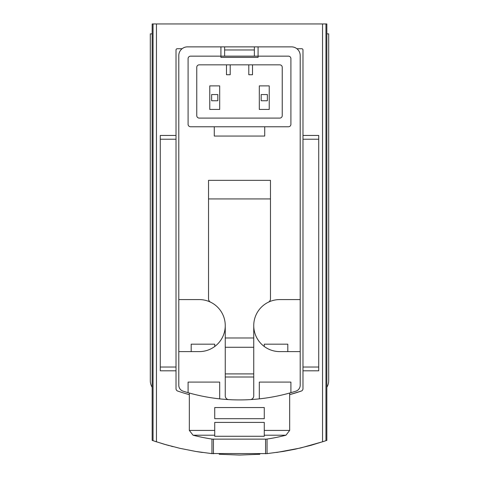 <?xml version="1.0" encoding="UTF-8"?>
<svg xmlns="http://www.w3.org/2000/svg" width="479" height="479" viewBox="0 0 479 479"><rect width="100%" height="100%" fill="white"/><g stroke="black" fill="none" stroke-linecap="round" stroke-linejoin="round"><path stroke-width="0.72" d="M326.834 387.248A12.388 12.388 0 0 0 328.696 380.721L328.696 33.859L326.834 33.859L326.834 440.399L325.959 440.698L325.959 23.95L152.166 23.95L152.166 33.859L150.304 33.859L150.304 380.721A12.388 12.388 0 0 0 152.166 387.248L152.166 33.859M266.869 453.649L283.137 451.469L295.106 449.206L310.877 445.356L325.959 440.698M267.246 453.607L210.916 453.517M152.166 387.248L152.166 440.399L164.213 444.243L179.93 448.332L195.863 451.469L212.131 453.649M173.057 446.668L170.979 446.129M169.027 445.602L167.943 445.302M167.369 445.147L154.801 441.291M196.366 451.553L202.336 452.463M219.202 454.278L239.53 455.05M239.787 455.05L259.828 454.278M276.664 452.463L300.668 447.967L324.169 441.303M191.187 344.179L191.187 351.61L191.187 344.179L214.724 344.179L214.724 346.503L214.724 344.179M264.276 344.179L264.276 346.503L264.276 344.179L287.813 344.179L287.813 351.61L287.813 344.179M300.201 351.61L300.201 55.54A8.67 8.67 0 0 0 291.531 46.87L258.079 46.87L258.079 56.157L220.921 56.157L220.921 46.87L187.469 46.87A8.67 8.67 0 0 0 178.799 55.54L178.799 385.26A6.191 6.191 0 0 0 183.116 391.163A185.816 185.816 0 0 0 295.884 391.163A6.191 6.191 0 0 0 300.201 385.26L300.201 351.61L279.76 351.61A26.016 26.016 0 0 1 253.744 325.594L253.744 337.982L225.256 337.982L225.256 395.905A3.718 3.718 0 0 0 228.752 399.612A185.816 185.816 0 0 0 250.248 399.612A3.718 3.718 0 0 0 253.744 395.905L253.744 337.982M182.104 48.726L177.248 48.726A1.239 1.239 0 0 0 176.015 49.966L176.015 388.703A2.479 2.479 0 0 0 177.679 391.044A189.534 189.534 0 0 0 189.331 394.648M289.669 394.648A189.534 189.534 0 0 0 301.321 391.044L289.669 394.654M211.952 453.631L211.952 439.063M267.048 453.631L267.048 439.063M302.985 135.443L318.721 135.443L318.721 139.227L302.985 139.227L302.985 49.966A1.239 1.239 0 0 0 301.752 48.726L296.896 48.726M264.276 430.417L264.276 436.267L214.724 436.267L214.724 422.406L264.276 422.406L264.276 435.213L264.276 430.417L289.669 430.417L289.669 393.019M214.724 435.213L214.724 430.417L214.724 435.213L193.043 435.213A185.816 185.816 0 0 0 212.431 439.129L266.569 439.129A185.816 185.816 0 0 0 285.957 435.213L289.669 430.417M214.724 430.417L189.331 430.417L189.331 393.019M214.724 418.694L214.724 407.545L264.276 407.545L264.276 418.694L214.724 418.694M326.834 33.859L326.834 23.95L325.959 23.95M301.321 391.044A2.479 2.479 0 0 0 302.985 388.703L302.985 139.227M318.721 139.227L318.721 370.812L302.985 370.812M176.015 135.443L160.279 135.443L160.279 370.812L176.015 370.812M211.628 100.758L217.819 100.758L217.819 94.561L211.628 94.561L211.628 100.758M261.181 100.758L267.372 100.758L267.372 94.561L261.181 94.561L261.181 100.758M254.367 56.157L254.367 49.966L224.633 49.966L224.633 56.157M264.719 126.767L264.719 136.06L214.281 136.06L214.281 126.767M224.633 49.966L224.633 46.87L187.469 46.87M178.799 299.579L199.24 299.579A26.016 26.016 0 0 1 210.622 302.201A3.718 3.718 0 0 1 208.533 298.86L208.533 180.349L270.467 180.349L270.467 198.929L208.533 198.929M300.201 55.54L300.201 299.579L279.76 299.579A26.016 26.016 0 0 0 268.378 302.201A3.718 3.718 0 0 0 270.467 298.86L270.467 198.929M288.43 126.767L190.57 126.767A2.479 2.479 0 0 1 188.091 124.295L188.091 58.636A2.479 2.479 0 0 1 190.57 56.157L220.921 56.157L220.921 57.396L258.079 57.396L258.079 56.157L288.43 56.157A2.479 2.479 0 0 1 290.909 58.636L290.909 124.295A2.479 2.479 0 0 1 288.43 126.767M199.24 64.833L279.76 64.833A2.479 2.479 0 0 1 282.239 67.305L282.239 115.619A2.479 2.479 0 0 1 279.76 118.097L199.24 118.097A2.479 2.479 0 0 1 196.761 115.619L196.761 67.305A2.479 2.479 0 0 1 199.24 64.833M224.633 46.87L258.079 46.87M259.319 398.863L259.319 382.086L290.909 382.086L290.909 392.672M188.091 392.672L188.091 382.086L219.681 382.086L219.681 398.863M210.622 302.201A26.016 26.016 0 0 1 199.24 351.61L178.799 351.61L178.799 385.26M225.256 325.594L225.256 337.982M268.378 302.201A26.016 26.016 0 0 0 253.744 325.594M253.744 377.009L225.256 377.009M248.793 64.833L248.793 74.742L252.505 74.742L252.505 64.833M226.495 64.833L226.495 74.742L230.207 74.742L230.207 64.833M259.319 109.428L269.234 109.428L269.234 85.891L259.319 85.891L259.319 109.428M209.766 109.428L219.681 109.428L219.681 85.891L209.766 85.891L209.766 109.428M253.744 373.907L225.256 373.907M253.744 347.275L225.256 347.275M156.459 441.836L156.459 23.95M322.541 441.836L322.541 23.95M264.276 435.213L285.957 435.213M153.041 440.698L153.041 23.95M318.721 367.028L302.985 367.028M160.279 139.227L176.015 139.227M160.279 367.028L176.015 367.028M254.367 49.966L254.367 46.87M213.436 453.775L213.436 439.129M265.564 453.775L265.564 439.129M189.331 430.417L193.043 435.213"/></g></svg>
